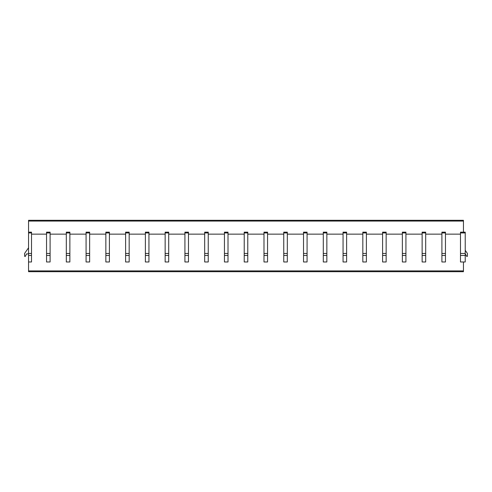 <?xml version="1.0" encoding="UTF-8"?>
<svg xmlns="http://www.w3.org/2000/svg" width="492" height="492" viewBox="0 0 492 492"><rect width="100%" height="100%" fill="white"/><g stroke="black" fill="none" stroke-linecap="round" stroke-linejoin="round"><path stroke-width="0.74" d="M463.446 221.068L28.554 221.068L28.554 220.299L463.446 220.299L463.446 232.156M463.446 261.978L460.481 261.978L460.481 232.156L465.223 232.156L465.223 261.978L463.446 261.978L463.446 271.701L28.554 271.701L28.554 261.978L31.519 261.978L31.519 232.156L28.554 232.156L28.554 221.068M465.223 250.317L467.4 253.423L467.4 256.08A0.4 0.4 0 0 1 466.65 256.264L465.223 253.909M46.543 234.137L31.519 234.137M66.309 234.137L50.098 234.137M86.075 234.137L69.87 234.137M105.848 234.137L89.636 234.137M125.614 234.137L109.402 234.137M145.38 234.137L129.175 234.137M165.152 234.137L148.941 234.137M184.918 234.137L168.707 234.137M204.684 234.137L188.473 234.137M224.45 234.137L208.245 234.137M244.223 234.137L228.011 234.137M263.989 234.137L247.777 234.137M283.755 234.137L267.55 234.137M303.527 234.137L287.316 234.137M323.293 234.137L307.082 234.137M343.059 234.137L326.848 234.137M362.825 234.137L346.62 234.137M382.598 234.137L366.386 234.137M402.364 234.137L386.152 234.137M422.13 234.137L405.925 234.137M441.902 234.137L425.691 234.137M460.481 234.137L445.457 234.137M46.543 261.978L50.098 261.978L50.098 232.156L46.543 232.156L46.543 261.978M66.309 261.978L69.87 261.978L69.87 232.156L66.309 232.156L66.309 261.978M86.075 261.978L89.636 261.978L89.636 232.156L86.075 232.156L86.075 261.978M105.848 261.978L109.402 261.978L109.402 232.156L105.848 232.156L105.848 261.978M125.614 261.978L129.175 261.978L129.175 232.156L125.614 232.156L125.614 261.978M145.38 261.978L148.941 261.978L148.941 232.156L145.38 232.156L145.38 261.978M165.152 261.978L168.707 261.978L168.707 232.156L165.152 232.156L165.152 261.978M184.918 261.978L188.473 261.978L188.473 232.156L184.918 232.156L184.918 261.978M204.684 261.978L208.245 261.978L208.245 232.156L204.684 232.156L204.684 261.978M224.45 261.978L228.011 261.978L228.011 232.156L224.45 232.156L224.45 261.978M244.223 261.978L247.777 261.978L247.777 232.156L244.223 232.156L244.223 261.978M263.989 261.978L267.55 261.978L267.55 232.156L263.989 232.156L263.989 261.978M283.755 261.978L287.316 261.978L287.316 232.156L283.755 232.156L283.755 261.978M303.527 261.978L307.082 261.978L307.082 232.156L303.527 232.156L303.527 261.978M323.293 261.978L326.848 261.978L326.848 232.156L323.293 232.156L323.293 261.978M343.059 261.978L346.62 261.978L346.62 232.156L343.059 232.156L343.059 261.978M362.825 261.978L366.386 261.978L366.386 232.156L362.825 232.156L362.825 261.978M382.598 261.978L386.152 261.978L386.152 232.156L382.598 232.156L382.598 261.978M402.364 261.978L405.925 261.978L405.925 232.156L402.364 232.156L402.364 261.978M422.13 261.978L425.691 261.978L425.691 232.156L422.13 232.156L422.13 261.978M441.902 261.978L445.457 261.978L445.457 232.156L441.902 232.156L441.902 261.978M28.554 261.978L28.554 232.156M28.554 253.909L26.574 253.909L25.35 256.264A0.4 0.4 0 0 1 24.6 256.08L24.6 253.423L28.554 247.777M460.481 255.446L465.223 255.446M460.481 253.454L465.223 253.454M460.481 232.95L465.223 232.95M463.446 270.907L28.554 270.907M46.543 255.446L50.098 255.446M46.543 253.454L50.098 253.454M46.543 232.95L50.098 232.95M66.309 255.446L69.87 255.446M66.309 253.454L69.87 253.454M66.309 232.95L69.87 232.95M86.075 255.446L89.636 255.446M86.075 253.454L89.636 253.454M86.075 232.95L89.636 232.95M105.848 255.446L109.402 255.446M105.848 253.454L109.402 253.454M105.848 232.95L109.402 232.95M125.614 255.446L129.175 255.446M125.614 253.454L129.175 253.454M125.614 232.95L129.175 232.95M145.38 255.446L148.941 255.446M145.38 253.454L148.941 253.454M145.38 232.95L148.941 232.95M165.152 255.446L168.707 255.446M165.152 253.454L168.707 253.454M165.152 232.95L168.707 232.95M184.918 255.446L188.473 255.446M184.918 253.454L188.473 253.454M184.918 232.95L188.473 232.95M204.684 255.446L208.245 255.446M204.684 253.454L208.245 253.454M204.684 232.95L208.245 232.95M224.45 255.446L228.011 255.446M224.45 253.454L228.011 253.454M224.45 232.95L228.011 232.95M244.223 255.446L247.777 255.446M244.223 253.454L247.777 253.454M244.223 232.95L247.777 232.95M263.989 255.446L267.55 255.446M263.989 253.454L267.55 253.454M263.989 232.95L267.55 232.95M283.755 255.446L287.316 255.446M283.755 253.454L287.316 253.454M283.755 232.95L287.316 232.95M303.527 255.446L307.082 255.446M303.527 253.454L307.082 253.454M303.527 232.95L307.082 232.95M323.293 255.446L326.848 255.446M323.293 253.454L326.848 253.454M323.293 232.95L326.848 232.95M343.059 255.446L346.62 255.446M343.059 253.454L346.62 253.454M343.059 232.95L346.62 232.95M362.825 255.446L366.386 255.446M362.825 253.454L366.386 253.454M362.825 232.95L366.386 232.95M382.598 255.446L386.152 255.446M382.598 253.454L386.152 253.454M382.598 232.95L386.152 232.95M402.364 255.446L405.925 255.446M402.364 253.454L405.925 253.454M402.364 232.95L405.925 232.95M422.13 255.446L425.691 255.446M422.13 253.454L425.691 253.454M422.13 232.95L425.691 232.95M441.902 255.446L445.457 255.446M441.902 253.454L445.457 253.454M441.902 232.95L445.457 232.95M28.554 255.446L31.519 255.446M28.554 253.454L31.519 253.454M28.554 232.95L31.519 232.95"/></g></svg>
